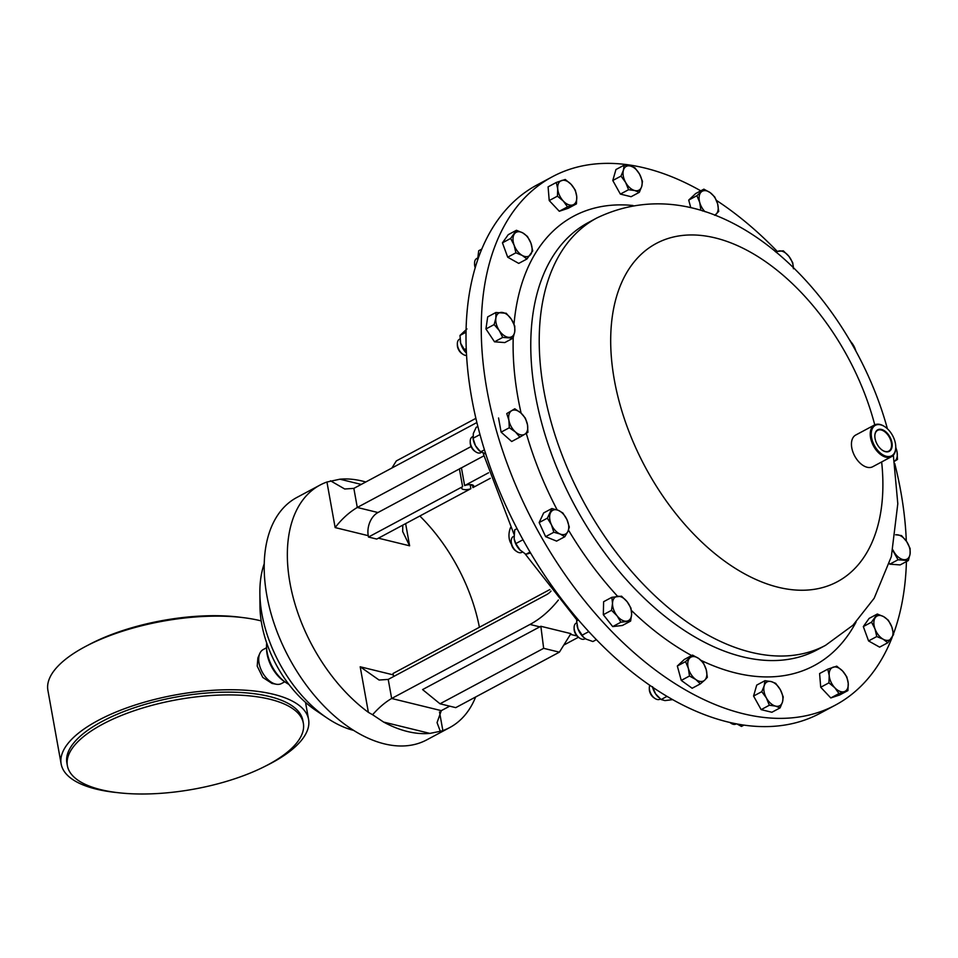 <?xml version="1.0" encoding="UTF-8"?>
<svg xmlns="http://www.w3.org/2000/svg" width="958" height="958" viewBox="0 0 958 958"><rect width="100%" height="100%" fill="white"/><g stroke="black" fill="none" stroke-linecap="round" stroke-linejoin="round"><path stroke-width="1.44" d="M483.79 455.888L461.433 467.851A6.167 2.335 -10.2 0 0 460.307 468.366A6.167 2.335 -10.2 0 0 459.421 468.929L462.606 486.664A6.167 2.335 -10.2 0 0 461.696 488.221A6.167 2.335 -10.2 0 0 470.881 488.688L470.15 484.592M882.306 450.188A11.783 7.077 61.8 0 0 888.617 451.194A11.783 7.077 61.8 0 0 891.012 441.303A11.783 7.077 61.8 0 0 877.492 430.417A11.783 7.077 61.8 0 0 874.834 436.225M891.611 441.159A12.226 7.353 61.8 0 0 881.899 429.543A12.226 7.353 61.8 0 0 874.834 436.058A12.226 7.353 61.8 0 0 875.396 439.973A12.226 7.353 61.8 0 0 882.438 450.284A12.226 7.353 61.8 0 0 891.611 441.159M729.852 722.476A7.209 4.335 61.8 0 0 729.888 722.5L730.99 723.242A8.993 5.401 61.8 0 0 733.241 724.284A8.993 5.401 61.8 0 0 736.007 724.02L736.343 723.853M730.044 722.524A8.993 5.401 61.8 0 0 730.99 723.242M894.712 463.456A299.698 180.08 -118.2 0 1 906.304 541.042M906.424 561.556A299.698 180.08 -118.2 0 1 893.491 633.849M892.221 637.214A299.698 180.08 -118.2 0 1 835.34 705.136A299.698 180.08 -118.2 0 1 495.214 426.322A299.698 180.08 -118.2 0 1 552.491 176.679A299.698 180.08 -118.2 0 1 700.765 190.822M477.276 258.217L476.701 258.528A8.993 5.401 61.8 0 0 475.515 259.594A8.993 5.401 61.8 0 0 474.569 263.139A8.993 5.401 61.8 0 0 475.384 267.258M576.716 622.82L576.249 623.071A8.993 5.401 61.8 0 0 574.105 627.694A8.993 5.401 61.8 0 0 577.147 635.717A8.993 5.401 61.8 0 0 579.71 638.148A8.993 5.401 61.8 0 0 584.727 638.926L585.302 638.627M574.105 627.694L574.117 629.023A7.209 4.335 61.8 0 0 576.548 635.453A7.209 4.335 61.8 0 0 578.608 637.405L579.71 638.148M649.787 685.305A8.993 5.401 61.8 0 0 649.32 687.976A8.993 5.401 61.8 0 0 654.685 698.262A8.993 5.401 61.8 0 0 654.913 698.43A8.993 5.401 61.8 0 0 659.942 699.208L660.385 698.969M649.32 687.976L649.32 689.305A7.209 4.335 61.8 0 0 653.619 697.556A7.209 4.335 61.8 0 0 653.811 697.675A7.209 4.335 61.8 0 0 654.003 697.807M459.984 338.94L459.481 339.216A8.993 5.401 61.8 0 0 457.421 342.605A8.993 5.401 61.8 0 0 457.349 343.826A8.993 5.401 61.8 0 0 462.942 354.28A8.993 5.401 61.8 0 0 466.594 355.454M513.919 536.205L513.356 536.504A8.993 5.401 61.8 0 0 511.213 541.126A8.993 5.401 61.8 0 0 512.422 546.168A8.993 5.401 61.8 0 0 516.817 551.58A8.993 5.401 61.8 0 0 521.835 552.359L522.361 552.083M511.213 541.126L511.225 542.456A7.209 4.335 61.8 0 0 512.195 546.491A7.209 4.335 61.8 0 0 515.715 550.826L516.817 551.58M472.857 436.561L472.354 436.824A8.993 5.401 61.8 0 0 470.21 441.446A8.993 5.401 61.8 0 0 470.39 443.231A8.993 5.401 61.8 0 0 475.815 451.901A8.993 5.401 61.8 0 0 480.832 452.679L481.299 452.427M470.21 441.446L470.222 442.776A7.209 4.335 61.8 0 0 470.366 444.213A7.209 4.335 61.8 0 0 474.713 451.158L475.815 451.901M242.134 617.503A119.594 45.385 169.8 0 0 88.531 644.902A119.594 45.385 169.8 0 0 87.885 645.249M102.614 724.2A119.882 45.493 -10.2 0 1 227.441 694.909A119.882 45.493 -10.2 0 1 303.351 723.23A119.882 45.493 -10.2 0 1 268.108 764.712A119.882 45.493 -10.2 0 1 143.281 794.002A119.882 45.493 -10.2 0 1 67.371 765.682A119.882 45.493 -10.2 0 1 102.614 724.2M67.371 765.682L66.88 762.927A119.882 45.493 -10.2 0 1 102.111 721.446A119.882 45.493 -10.2 0 1 226.95 692.155A119.882 45.493 -10.2 0 1 302.848 720.476L303.351 723.23M259.762 653.56L257.87 657.966L257.211 666.145L262.791 677.438L272 683.437L276.167 684.216A19.304 11.592 -118.2 0 1 259.079 663.247A19.304 11.592 -118.2 0 1 259.762 653.56A19.304 11.592 -118.2 0 1 263.294 649.5L266.54 647.764M117.726 792.649A125.702 47.696 -10.2 0 1 61.144 763.957L47.9 690.347A125.702 47.696 -10.2 0 1 84.843 646.842A125.702 47.696 -10.2 0 1 261.187 620.916M61.144 763.957A125.702 47.696 -10.2 0 1 98.087 720.464A125.702 47.696 -10.2 0 1 228.986 689.748A125.702 47.696 -10.2 0 1 308.584 719.446A125.702 47.696 -10.2 0 1 271.641 762.939A125.702 47.696 -10.2 0 1 265.546 766.053M284.754 681.797L281.508 683.533A19.304 11.592 -118.2 0 1 276.167 684.216M288.849 684.359A31.53 18.944 -118.2 0 1 286.155 682.731L284.227 681.437A28.417 17.076 -118.2 0 1 267.09 654.063A28.417 17.076 -118.2 0 1 266.54 648.398L266.528 646.075A31.53 18.944 -118.2 0 1 266.671 642.926M286.155 682.731A31.53 18.944 -118.2 0 1 267.138 652.362A31.53 18.944 -118.2 0 1 266.528 646.075M353.454 730.343A107.895 64.833 -118.2 0 1 327.025 717.985L315.912 710.477A89.908 54.019 -118.2 0 1 261.678 623.838A89.908 54.019 -118.2 0 1 259.953 605.923L259.869 592.511A107.895 64.833 -118.2 0 1 264.252 563.663M327.025 717.985A107.895 64.833 -118.2 0 1 261.929 614.018A107.895 64.833 -118.2 0 1 259.869 592.511M459.421 468.929L377.967 512.53A17.986 12.646 -76.2 0 0 368.243 535.678L335.144 527.583L326.941 482.018A137.497 82.627 61.8 0 0 320.02 485.071L296.872 497.453A137.497 82.627 61.8 0 0 266.839 595.457A137.497 82.627 61.8 0 0 426.645 739.923L449.793 727.529A137.497 82.627 61.8 0 0 475.635 696.993M320.02 485.071A137.497 82.627 61.8 0 0 289.987 583.063A137.497 82.627 61.8 0 0 368.387 712.357L360.196 666.78L393.295 674.887L393.043 673.486L549.82 589.577M326.941 482.018L339.922 479.204L361.25 484.425M365.776 481.994A137.497 82.627 61.8 0 0 339.922 479.204M479.395 627.262A137.497 82.627 61.8 0 0 419.832 516.015M552.491 176.679L537.234 184.834A299.698 180.08 61.8 0 0 478.892 430.477A299.698 180.08 61.8 0 0 672.54 699.568A299.698 180.08 61.8 0 0 820.084 713.303L835.34 705.136M894.329 461.385L897.49 459.445L897.059 451.901L895.754 447.206A17.986 10.801 -118.2 0 1 895.754 447.458A17.986 10.801 -118.2 0 1 891.479 456.691A17.986 10.801 -118.2 0 1 871.073 439.962A17.986 10.801 -118.2 0 1 874.51 424.981A17.986 10.801 -118.2 0 1 884.557 426.549A17.986 10.801 -118.2 0 1 884.785 426.705M891.479 456.691L872.69 466.75A17.986 10.801 -118.2 0 1 852.285 450.021A17.986 10.801 -118.2 0 1 855.722 435.04L874.51 424.981M872.055 439.722A17.268 10.37 61.8 0 0 885.767 456.128A17.268 10.37 61.8 0 0 895.754 446.919A17.268 10.37 61.8 0 0 894.952 441.41A17.268 10.37 61.8 0 0 885 426.849A17.268 10.37 61.8 0 0 872.055 439.722M470.881 488.688L376.757 539.067L368.483 537.043L368.243 535.678M462.606 486.664L368.483 537.043M488.52 472.797L464.63 485.586A6.167 2.335 -10.2 0 1 473.815 486.041A6.167 2.335 -10.2 0 1 472.905 487.61L490.268 478.305M736.894 723.949L741.48 726.427L743.923 725.122M472.414 484.892L472.905 487.61M439.506 711.95L442.859 730.583A137.497 82.627 61.8 0 0 449.793 727.529M383.619 722.069A137.497 82.627 61.8 0 0 429.891 733.397L383.619 722.069L372.578 714.728C378.913 707.579 385.272 702.166 391.654 698.49L441.303 710.644L437.052 722.607L440.285 731.301L429.891 733.397M442.859 730.583L440.285 731.301M551.006 591.074A17.986 12.646 -76.2 0 1 546.611 594.643L388.218 679.414L379.081 680.036L360.196 666.78M372.578 714.728L368.387 712.357M405.629 523.619L409.617 545.809L402.683 531.582L402.767 525.152M476.88 422.538L353.849 488.376L344.712 488.999L330.486 480.784M335.144 527.583C341.659 519.104 349.035 512.398 357.286 507.465L377.967 512.53M471.073 446.56L357.286 507.465L353.849 488.376M472.007 484.784L470.342 485.682M559.376 652.17L570.908 633.633L540.851 626.281L422.586 689.58L440.021 703.795L455.745 707.639L559.376 652.17L543.653 648.327L440.021 703.795M558.382 600.019A101.895 71.694 103.8 0 1 529.99 624.448L391.654 698.49L388.218 679.414M578.404 637.262L563.783 645.093M449.685 706.166L441.303 710.644M393.654 676.504A17.986 12.646 103.8 0 1 393.295 674.887M510.554 527.559A14.981 10.538 -76.2 0 0 511.416 544.168M461.433 467.851L464.63 485.586M540.851 626.281L543.653 648.327M391.918 468.007L396.325 460.93L475.886 418.347M477.85 426.442L476.174 427.34L473.324 433.495L473.144 439.099A13.472 8.095 61.8 0 0 475.527 445.769A13.472 8.095 61.8 0 0 479.383 450.763L485.802 454.104M479.982 434.561L473.012 438.297L475.527 445.769L480.593 451.877L484.449 449.817M514.123 538.659A13.472 8.095 61.8 0 0 514.147 538.779A13.472 8.095 61.8 0 0 519.571 549.629A13.472 8.095 61.8 0 0 520.386 550.443A13.472 8.095 61.8 0 0 520.481 550.527M517.033 528.636L514.674 529.894L514.135 538.743L515.799 543.593L520.386 550.443M519.571 549.629L525.882 554.311L530.552 552.97M522.984 539.749L515.799 543.593M530.025 552.083L525.882 554.311M457.349 343.826L457.349 345.155A7.209 4.335 61.8 0 0 461.84 353.538L462.942 354.28M460.259 341.371A13.472 8.095 61.8 0 0 460.271 341.491A13.472 8.095 61.8 0 0 460.678 343.335A13.472 8.095 61.8 0 0 466.462 353.107M466.953 328.917L459.984 335.456L460.678 343.335L466.438 353.071M466.067 332.198L459.984 335.456M466.259 348.592L463.911 349.85M652.578 687.209A13.472 8.095 61.8 0 0 655.547 693.796A13.472 8.095 61.8 0 0 658.481 697.292A13.472 8.095 61.8 0 0 658.637 697.424M652.542 686.694L655.547 693.796L661.092 699.532L664.984 700.597L672.648 699.627M667.008 696.37L661.092 699.532M577.015 625.227A13.472 8.095 61.8 0 0 577.039 625.346A13.472 8.095 61.8 0 0 577.961 628.831A13.472 8.095 61.8 0 0 583.278 637.01A13.472 8.095 61.8 0 0 583.41 637.13M578.428 619.994L576.608 620.964L577.434 618.832M576.608 620.964L577.961 628.831L583.518 637.238L586.104 639.118L592.882 641.537L596.379 639.669M588.775 631.633L581.853 635.334M474.569 263.139L474.569 264.468A7.209 4.335 61.8 0 0 475.24 267.773M481.85 249.056L478.701 250.745L477.479 260.684M761.778 691.664L766.412 697.999L769.346 705.244L775.573 706.106L780.087 707.878L782.518 701.939L783.249 696.921L780.315 689.676L775.681 683.329L771.154 681.569L764.939 680.707L764.209 685.724L761.778 691.664L753.563 696.047L756.724 685.102L764.939 680.707M780.087 707.878L771.885 712.261L761.143 709.639L753.563 696.047M761.143 709.639L769.346 705.244M775.573 706.106A13.472 8.095 -118.2 0 1 766.412 697.999A13.472 8.095 -118.2 0 1 764.209 685.724A13.472 8.095 61.8 0 1 771.154 681.569A13.472 8.095 -118.2 0 1 780.315 689.676A13.472 8.095 -118.2 0 1 782.518 701.939A13.472 8.095 -118.2 0 1 775.573 706.106M895.754 447.578A13.472 8.095 -118.2 0 1 897.059 451.901A13.472 8.095 -118.2 0 1 894.389 461.349M642.483 181.361L639.537 174.117L634.903 167.782L630.376 166.009L624.161 165.147L623.43 170.177L621 176.104L625.634 182.451L628.58 189.696L634.795 190.558L639.321 192.319L641.74 186.391L642.483 181.361M628.58 189.696L620.365 194.091L631.106 196.713L639.321 192.319M620.365 194.091L612.785 180.499L621 176.104M612.785 180.499L615.946 169.542L624.161 165.147M630.376 166.009A13.472 8.095 -118.2 0 1 639.537 174.117A13.472 8.095 -118.2 0 1 641.74 186.391A13.472 8.095 61.8 0 1 634.795 190.558A13.472 8.095 -118.2 0 1 625.634 182.451A13.472 8.095 -118.2 0 1 623.43 170.177A13.472 8.095 -118.2 0 1 630.376 166.009M514.793 408.779L506.758 413.581L508.89 420.215L509.309 427.759L515.452 431.986L519.883 437.111L524.745 434.261L527.918 432.309L527.487 424.765L525.367 418.143L520.924 413.006L514.793 408.779L506.758 413.581M509.309 427.759L501.106 432.142L511.68 441.506L519.883 437.111M501.106 432.142L498.555 417.975M508.89 420.215A13.472 8.095 -118.2 0 1 511.62 410.731A13.472 8.095 -118.2 0 1 520.924 413.006A13.472 8.095 61.8 0 1 527.487 424.765A13.472 8.095 -118.2 0 1 524.745 434.261A13.472 8.095 -118.2 0 1 515.452 431.986A13.472 8.095 -118.2 0 1 508.89 420.215M551.88 508.53L547.353 518.17L551.437 524.768L553.82 532.265L560.167 534.037L564.801 536.72L567.914 531.451L569.315 527.08L566.932 519.583L562.861 512.985L558.215 510.303L551.88 508.53L543.665 512.925L539.15 522.565L547.353 518.17M553.82 532.265L545.617 536.66L556.598 541.114L564.801 536.72M545.617 536.66L539.15 522.565M551.437 524.768A13.472 8.095 -118.2 0 1 550.467 512.901A13.472 8.095 -118.2 0 1 558.215 510.303A13.472 8.095 61.8 0 1 566.932 519.583A13.472 8.095 -118.2 0 1 567.914 531.451A13.472 8.095 -118.2 0 1 560.167 534.037A13.472 8.095 -118.2 0 1 551.437 524.768M575.327 190.175L571.136 184.367L565.256 179.469L556.311 182.463L557.724 188.858L557.436 196.162L563.316 201.06L567.507 206.868L576.453 203.874L576.74 196.57L575.327 190.175M567.507 206.868L559.292 211.263L568.25 208.269L576.453 203.874M559.292 211.263L549.221 200.557L557.436 196.162M549.221 200.557L548.096 186.846L556.311 182.463M561.628 180.511A13.472 8.095 -118.2 0 1 571.136 184.367A13.472 8.095 -118.2 0 1 576.74 196.57A13.472 8.095 61.8 0 1 572.824 204.916A13.472 8.095 -118.2 0 1 563.316 201.06A13.472 8.095 -118.2 0 1 557.724 188.858A13.472 8.095 -118.2 0 1 561.628 180.511M855.686 350.341L850.117 340.521M850.872 341.814A13.472 8.095 -118.2 0 1 854.512 347.359A13.472 8.095 -118.2 0 1 855.542 350.077M828.921 682.85L834.813 687.748L838.992 693.556L847.938 690.574L848.225 683.258L846.824 676.863L842.633 671.055L836.741 666.157L827.796 669.151L829.209 675.546L828.921 682.85L820.719 687.245L819.593 673.546L827.796 669.151M847.938 690.574L839.735 694.957L830.79 697.951L820.719 687.245M830.79 697.951L838.992 693.556M844.321 691.616A13.472 8.095 -118.2 0 1 834.813 687.748A13.472 8.095 -118.2 0 1 829.209 675.546A13.472 8.095 61.8 0 1 833.125 667.199A13.472 8.095 -118.2 0 1 842.633 671.055A13.472 8.095 -118.2 0 1 848.225 683.258A13.472 8.095 -118.2 0 1 844.321 691.616M908.34 560.538L900.137 564.921L889.826 564.166L898.029 559.771L908.34 560.538L910.076 554.035L910.1 548.455L906.663 541.581L901.538 535.606L895.694 534.708M892.82 550.515L898.029 559.771M889.826 564.166L889.395 563.532M895.67 534.863A13.472 8.095 -118.2 0 1 897.227 534.78A13.472 8.095 -118.2 0 1 906.663 541.581A13.472 8.095 -118.2 0 1 910.076 554.035A13.472 8.095 -118.2 0 1 904.041 559.7A13.472 8.095 -118.2 0 1 894.592 552.898A13.472 8.095 61.8 0 1 892.952 549.964M714.86 215.311L718.716 211.407L717.59 203.755L714.776 197.013L710.177 192.63L703.879 189.157L696.909 195.695L699.723 202.437L700.849 210.089L702.885 211.035M690.778 207.67L688.706 200.09L696.909 195.695M688.706 200.09L695.676 193.552L703.879 189.157M705.028 211.73A13.472 8.095 -118.2 0 1 699.723 202.437A13.472 8.095 -118.2 0 1 701.244 191.971A13.472 8.095 -118.2 0 1 710.177 192.63A13.472 8.095 -118.2 0 1 717.59 203.755A13.472 8.095 -118.2 0 1 716.069 214.221A13.472 8.095 61.8 0 1 714.56 215.191M506.219 313.254L495.909 312.488L495.873 318.08L494.148 324.57L499.286 330.546L502.711 337.42L513.033 338.174L514.757 331.684L514.781 326.091L511.344 319.218L506.219 313.254M513.033 338.174L504.818 342.569L494.508 341.814L485.946 328.965L487.694 316.882L495.909 312.488M494.508 341.814L502.711 337.42M485.946 328.965L494.148 324.57M495.873 318.08A13.472 8.095 -118.2 0 1 501.908 312.416A13.472 8.095 -118.2 0 1 511.344 319.218A13.472 8.095 61.8 0 1 514.757 331.684A13.472 8.095 -118.2 0 1 508.722 337.336A13.472 8.095 -118.2 0 1 499.286 330.546A13.472 8.095 -118.2 0 1 495.873 318.08M685.545 661.619L688.359 668.361L689.473 676.013L695.771 679.485L700.37 683.868L704.705 680.144L707.339 677.33L706.226 669.678L703.411 662.936L698.813 658.553L692.514 655.08L685.545 661.619L677.33 666.014L684.299 659.475L692.514 655.08M700.37 683.868L692.155 688.263L681.258 680.408L677.33 666.014M681.258 680.408L689.473 676.013M695.771 679.485A13.472 8.095 -118.2 0 1 688.359 668.361A13.472 8.095 -118.2 0 1 689.88 657.906A13.472 8.095 61.8 0 1 698.813 658.553A13.472 8.095 -118.2 0 1 706.226 669.678A13.472 8.095 -118.2 0 1 704.705 680.144A13.472 8.095 -118.2 0 1 695.771 679.485M611.839 597.313L612.521 603.36L611.515 610.318L617.06 615.802L620.916 622.197L630.627 621.071L631.633 614.114L630.951 608.067L627.095 601.672L621.55 596.187L611.839 597.313L603.624 601.708L603.312 614.713L611.515 610.318M620.916 622.197L612.701 626.592L622.425 625.466L630.627 621.071M612.701 626.592L603.312 614.713M617.06 615.802A13.472 8.095 -118.2 0 1 612.521 603.36A13.472 8.095 -118.2 0 1 617.539 596.295A13.472 8.095 61.8 0 1 627.095 601.672A13.472 8.095 -118.2 0 1 631.633 614.114A13.472 8.095 -118.2 0 1 626.616 621.179A13.472 8.095 -118.2 0 1 617.06 615.802M793.428 268.755L792.733 262.708L788.889 256.313L783.333 250.828L775.261 251.607M776.267 252.433A13.472 8.095 -118.2 0 1 779.333 250.936A13.472 8.095 -118.2 0 1 788.889 256.313A13.472 8.095 -118.2 0 1 793.416 267.785M876.774 636.543L883.132 639.19L887.803 642.746L893.598 634.591L891.826 626.951L888.353 620.221L883.683 616.665L877.324 614.018L871.529 622.173L875.001 628.903L876.774 636.543L868.559 640.938L863.326 626.568L871.529 622.173M887.803 642.746L879.6 647.141L868.559 640.938M863.326 626.568L869.11 618.413L877.324 614.018M891.551 638.208A13.472 8.095 -118.2 0 1 883.132 639.19A13.472 8.095 -118.2 0 1 875.001 628.903A13.472 8.095 61.8 0 1 875.277 617.635A13.472 8.095 -118.2 0 1 883.683 616.665A13.472 8.095 -118.2 0 1 891.826 626.951A13.472 8.095 -118.2 0 1 891.551 638.208M527.475 236.482L522.817 232.926L516.446 230.279L510.65 238.434L514.123 245.164L515.895 252.804L522.266 255.451L526.936 259.007L532.72 250.852L530.948 243.212L527.475 236.482M526.936 259.007L518.721 263.402L507.692 257.199L502.447 242.829L508.243 234.674L516.446 230.279M507.692 257.199L515.895 252.804M502.447 242.829L510.65 238.434M514.398 233.908A13.472 8.095 -118.2 0 1 522.817 232.926A13.472 8.095 -118.2 0 1 530.948 243.212A13.472 8.095 61.8 0 1 530.672 254.481A13.472 8.095 -118.2 0 1 522.266 255.451A13.472 8.095 -118.2 0 1 514.123 245.164A13.472 8.095 -118.2 0 1 514.398 233.908M716.44 200.402A299.698 180.08 -118.2 0 1 777.118 251.259M881.647 461.96A191.804 115.247 -118.2 0 1 780.399 587.769A191.804 115.247 -118.2 0 1 619.634 403.258A191.804 115.247 -118.2 0 1 698.37 235.201A191.804 115.247 -118.2 0 1 873.971 421.939A191.804 115.247 -118.2 0 1 874.75 424.861M825.545 645.333A242.35 145.616 -118.2 0 1 550.515 419.867A242.35 145.616 -118.2 0 1 596.822 217.993L588.38 222.519A242.35 145.616 -118.2 0 0 542.06 424.394A242.35 145.616 -118.2 0 0 817.102 649.859L825.545 645.333L852.967 625.227L874.163 598.259L891.347 556.598L897.802 503.74L893.347 455.206M521.116 413.173A254.864 153.136 -118.2 0 1 513.225 337.623M514.015 324.175A254.864 153.136 -118.2 0 1 633.022 205.503M409.617 545.809L378.422 538.18M576.967 635.956L570.465 634.364M539.785 626.855L529.99 624.448M856.021 622.149A254.864 153.136 -118.2 0 1 700.981 660.325M691.652 655.547A254.864 153.136 -118.2 0 1 631.418 610.45M617.599 596.295A254.864 153.136 -118.2 0 1 568.477 530.121M557.173 509.907A254.864 153.136 -118.2 0 1 526.289 433.315M887.395 428.765L887.108 427.687C848.86 289.579 717.279 160.142 596.822 217.993M305.518 702.394L308.584 719.446M576.896 619.97L525.092 553.856M513.991 534.241L483.167 453.397M653.811 697.675L654.913 698.43"/></g></svg>
